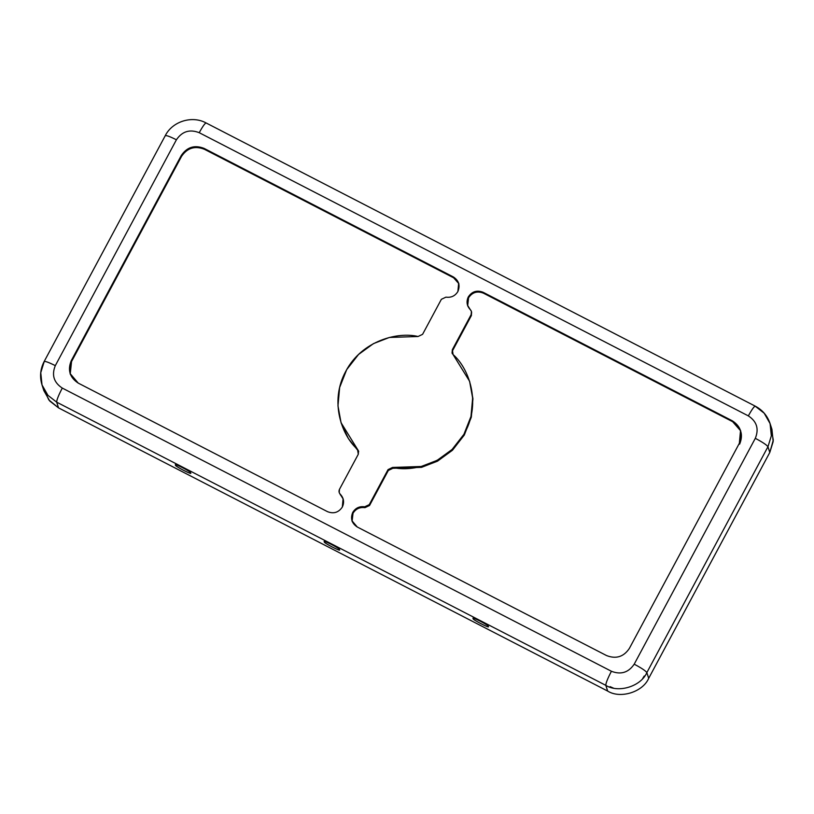 <?xml version="1.0" encoding="UTF-8"?>
<svg xmlns="http://www.w3.org/2000/svg" width="814" height="814" viewBox="0 0 814 814"><rect width="100%" height="100%" fill="white"/><g stroke="black" fill="none" stroke-linecap="round" stroke-linejoin="round"><path stroke-width="1.22" d="M453.632 277.798L458.781 283.598L453.357 276.943L453.632 277.798L204.365 149.257L204.09 148.392C194.607 144.709 187.006 147.069 181.288 155.484L181.563 156.339C187.291 147.924 194.882 145.564 204.365 149.257L453.632 277.798M457.885 291.534L458.658 283.17L453.357 276.943L204.09 148.392L204.365 149.257C194.882 145.564 187.291 147.924 181.563 156.339L181.288 155.484L71.266 360.673L71.551 361.528L181.563 156.339L71.551 361.528L70.228 373.962L71.266 360.673L181.288 155.484C187.006 147.069 194.607 144.709 204.09 148.392L453.357 276.943C458.862 280.565 460.368 285.429 457.885 291.534C455.128 295.97 451.159 297.843 445.96 297.141C451.159 297.843 455.128 295.97 457.885 291.534M467.684 305.688L468.304 296.907L467.531 305.26L470.35 309.717C466.809 305.922 466.127 301.648 468.304 296.907L468.579 297.761C472.293 292.287 477.238 290.751 483.394 293.152L483.119 292.297C476.963 289.896 472.018 291.432 468.304 296.907C472.018 291.432 476.963 289.896 483.119 292.297L732.386 420.848C740.862 426.414 743.182 433.893 739.356 443.284L629.334 648.473C623.616 656.888 616.015 659.248 606.532 655.555L357.265 527.004C351.76 523.392 350.254 518.528 352.737 512.423L351.974 520.777L357.265 527.004L606.532 655.555C616.015 659.248 623.616 656.888 629.334 648.473L739.356 443.284L740.537 430.423L732.386 420.848L732.661 421.703L483.394 293.152C477.238 290.751 472.293 292.287 468.579 297.761L467.684 305.688M341.056 422.71L337.973 405.881L339.642 387.505L346.703 369.627L358.536 354.477L373.463 343.62L389.397 337.454L418.06 336.508C398.148 331.573 361.965 340.394 345.787 371.276C329.009 401.851 342.104 436.09 357.539 449.379L341.056 422.71L357.539 449.379L358.282 454.263L339.489 489.295C338.655 491.127 338.919 492.765 340.283 494.23C343.813 498.036 344.495 502.309 342.328 507.051C338.604 512.525 333.669 514.051 327.503 511.66C333.669 514.051 338.604 512.525 342.328 507.051L343.091 498.697L340.283 494.23L343.223 499.124L339.357 492.938M352.116 521.204L353.011 513.278C355.769 508.842 359.747 506.969 364.947 507.661L364.672 506.807C359.473 506.115 355.494 507.987 352.737 512.423C355.494 507.987 359.473 506.115 364.672 506.807L369.261 504.649L388.044 469.617L392.562 467.44C412.484 472.385 448.667 463.563 464.835 432.672C481.623 402.096 468.518 367.867 453.083 354.568L452.35 349.684L471.133 314.652C471.967 312.83 471.703 311.182 470.35 309.717L471.428 311.436L471.133 314.652L452.35 349.684L452.045 352.9L469.576 381.237L472.649 398.077L470.98 416.453L463.929 434.32L452.085 449.47L437.159 460.337L421.235 466.493L392.562 467.44L392.836 468.294L388.319 470.472L369.536 505.504L364.947 507.661C359.747 506.969 355.769 508.842 353.011 513.278L352.116 521.204M488.156 626.342C490.252 626.007 470.075 615.608 473.27 618.671C471.174 618.996 491.351 629.405 488.156 626.342C491.351 629.405 471.174 618.996 473.27 618.671C470.075 615.608 490.252 626.007 488.156 626.342L488.156 626.495M175.641 465.181C173.545 465.506 193.712 475.905 190.517 472.853C192.613 472.517 172.446 462.118 175.641 465.181C172.446 462.118 192.613 472.517 190.517 472.853C193.712 475.905 173.545 465.506 175.641 465.181L175.641 465.028M324.45 541.921C322.354 542.256 342.531 552.655 339.336 549.592C341.432 549.267 321.265 538.858 324.45 541.921C321.265 538.858 341.432 549.267 339.336 549.592C342.531 552.655 322.354 542.256 324.45 541.921L324.46 541.768M418.06 336.508L422.578 334.34L441.371 299.308L445.96 297.141L441.371 299.308L422.578 334.34L418.06 336.508M339.194 492.511L340.557 495.085L339.194 492.511L339.489 489.295L358.282 454.263L358.577 451.048L357.539 449.379L358.689 451.485L348.423 438.644L341.188 423.138M469.709 381.664L472.903 398.504L471.347 416.921L464.367 434.89L452.553 450.142L437.596 461.1L421.611 467.328L392.836 468.294L421.51 467.348L437.433 461.192L452.36 450.325L464.204 435.175L471.255 417.307L472.934 398.931L469.576 381.237M739.631 444.139C743.457 434.747 741.137 427.269 732.661 421.703L740.669 430.85M471.54 311.874L471.408 315.506L452.625 350.549L452.208 353.327L452.35 349.684L452.625 350.549L471.408 315.506L471.428 311.436M770.858 426.495L773.3 440.099L769.8 452.452L648.697 678.306C642.846 692.073 620.278 699.094 607.661 691.066L58.527 407.875L56.685 402.167L47.924 395.329L42.013 384.92L40.761 372.69L44.139 361.782C44.455 360.795 48.179 362.077 55.311 365.639L176.414 139.774L55.311 365.639C51.486 375.02 53.805 382.499 62.281 388.075L611.416 671.265C620.889 674.948 628.489 672.588 634.208 664.173L755.311 438.319C759.136 428.927 756.817 421.449 748.341 415.883L199.216 132.692C189.733 128.999 182.133 131.369 176.414 139.774C169.281 136.223 165.557 134.941 165.242 135.928L165.252 135.684C172.344 121.378 192.185 115.212 206.135 122.975L206.278 123.168C205.433 122.538 203.073 125.712 199.216 132.692C203.073 125.712 205.433 122.538 206.278 123.168M78.236 383.109C69.77 377.543 67.44 370.065 71.266 360.673L70.085 373.534L78.236 383.109L327.503 511.66L78.236 383.109M42.013 384.92C39.56 376.78 40.273 368.986 44.149 361.538L44.139 361.782C44.455 360.795 48.179 362.077 55.311 365.639C51.486 375.02 53.805 382.499 62.281 388.075L611.416 671.265C620.889 674.948 628.489 672.588 634.208 664.173C641.432 668.019 645.655 670.828 646.855 672.598C641.005 686.365 618.437 693.375 605.82 685.357C605.779 683.231 607.641 678.53 611.416 671.265C607.641 678.53 605.779 683.231 605.82 685.357L607.661 691.066C620.278 699.094 642.846 692.073 648.697 678.306L646.855 672.598L767.958 446.744C766.757 444.973 762.535 442.165 755.311 438.319L634.208 664.173C641.432 668.019 645.655 670.828 646.855 672.598L648.697 678.306L769.8 452.452L767.958 446.744L646.855 672.598C641.005 686.365 618.437 693.375 605.82 685.357L56.685 402.167C56.644 400.04 58.506 395.339 62.281 388.075C58.506 395.339 56.644 400.04 56.685 402.167L58.527 407.875L607.661 691.066L605.82 685.357L56.685 402.167L47.924 395.329L42.013 384.92L43.854 390.639L49.766 401.048L58.527 407.875L48.84 399.928L43.081 387.739M165.242 135.928C165.557 134.941 169.281 136.223 176.414 139.774C182.133 131.369 189.733 128.999 199.216 132.692L748.341 415.883C752.207 408.903 754.568 405.728 755.412 406.359L764.173 413.186L770.085 423.595L771.336 435.836L767.958 446.744L769.8 452.452L773.178 441.544L771.926 429.304L770.085 423.595C767.409 415.791 762.474 409.981 755.27 406.166L755.412 406.359C754.568 405.728 752.207 408.903 748.341 415.883C756.817 421.449 759.136 428.927 755.311 438.319C762.535 442.165 766.757 444.973 767.958 446.744L771.336 435.836L770.085 423.595M732.386 420.848L483.119 292.297L483.394 293.152L732.661 421.703L732.386 420.848M392.562 467.44L388.044 469.617L388.319 470.472L392.836 468.294L392.562 467.44M388.044 469.617L369.261 504.649L369.536 505.504L388.319 470.472L388.044 469.617M369.261 504.649L364.672 506.807L364.947 507.661L369.536 505.504L369.261 504.649M644.23 676.007L642.663 678.561M613.298 688.034L610.032 686.64M458.933 284.025L458.658 283.17M467.806 306.115L467.531 305.26M352.248 521.642L351.974 520.777M44.149 361.538L165.252 135.684M206.135 122.975L755.27 406.166M452.045 352.9L452.33 353.764M70.085 373.534L70.36 374.389"/></g></svg>
